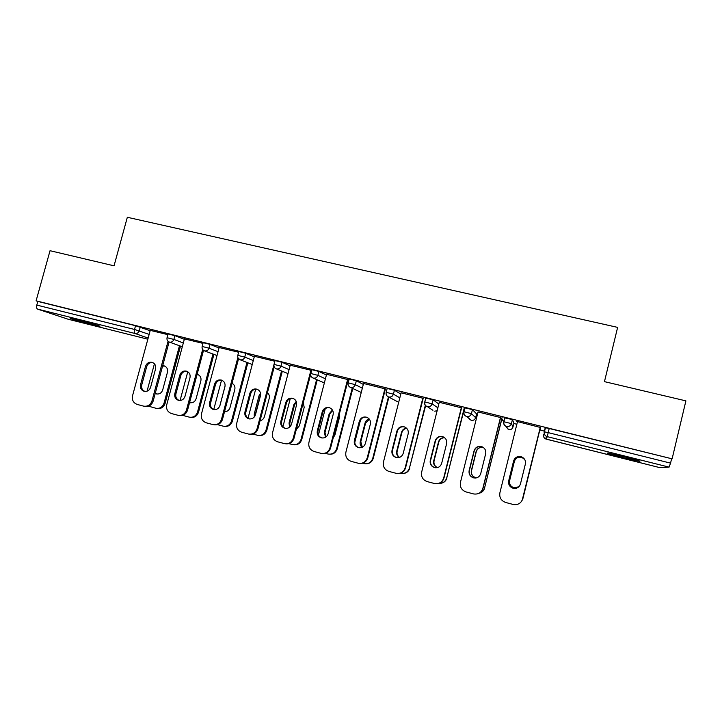 <?xml version="1.0" encoding="UTF-8"?>
<svg xmlns="http://www.w3.org/2000/svg" width="722" height="722" viewBox="0 0 722 722"><rect width="100%" height="100%" fill="white"/><g stroke="black" fill="none" stroke-linecap="round" stroke-linejoin="round"><path stroke-width="1.08" d="M91.532 324.44L99.383 326.218C103.029 326.795 89.429 322.77 78.617 320.081L70.828 318.33C67.272 317.779 81.017 321.832 91.532 324.44M621.994 457.414L639.313 461.286C641.75 461.439 636.939 459.968 624.864 456.873L607.653 453.037C605.307 452.911 610.081 454.373 621.994 457.414M476.502 414.211L477.422 414.446M501.492 420.439L504.064 421.079M513.838 423.516L516.844 424.265M539.821 429.996L544.605 431.187M67.958 319.178L147.848 339.214L68.049 319.205L37.571 309.097C36.587 308.547 36.335 307.211 36.804 305.09L37.824 301.426L36.1 300.83L50.035 250.705L114.04 265.822L127.334 217.286L617.635 327.382L604.458 381.64L685.9 400.872L672.11 458.84L549.216 428.498L548.206 432.622L670.558 463.136L671.568 458.903M670.558 463.136L669.077 467.134L659.7 467.603M36.1 300.83L672.11 458.84M516.835 421.44L540.246 427.424M522.376 499.804L540.101 428.868L540.805 429.193L540.065 429.012M516.79 421.594L517.466 421.756M168.055 333.943L174.877 335.658L184.318 339.295M37.824 301.426L135.546 325.712L150.14 330.739M669.077 467.134L547.204 436.639L548.206 432.622L544.217 431.801L545.227 427.704L549.216 428.498M202.972 343.392L184.435 338.871M238.811 351.542L245.742 353.275L254.27 356.839M274.847 361.262L254.415 356.298M311.823 369.709L318.889 371.451L326.407 375.025M347.607 379.51L326.597 374.285M387.182 388.463L394.411 390.223L400.8 394.041M422.803 398.21L401.107 392.813M476.583 413.914L472.441 409.609L471.43 413.652L475.636 417.677L476.583 413.914M464.995 407.876L472.441 409.609M500.454 417.524L478.045 411.955M501.628 419.292L502.368 419.473L501.736 419.464M513.911 423.209L512.43 419.554L511.42 423.624L512.972 427.018L513.911 423.209M504.849 417.921L512.43 419.554M464.454 410.033L463.786 409.87M461.313 407.795L439.265 402.307M425.772 398.084L433.11 399.835L438.832 404.031M384.907 388.788L363.554 383.472M349.195 379.014L356.343 380.756L363.319 384.411M311.633 370.413L290.217 365.224M275.028 360.558L282.022 362.291L290.054 365.846M238.63 352.255L219.154 347.517M203.162 342.679L210.03 344.394L219.028 347.986M167.865 334.656L150.239 330.36M518.522 487.07L513.125 488.189C509.696 486.881 508.243 484.444 508.757 480.87L513.667 460.997C515.048 457.333 517.674 455.97 521.546 456.9L524.542 459.246M540.264 427.424L522.196 500.22M540.282 427.28L522.665 498.866C521.122 503.261 518.017 505.138 513.333 504.507L505.653 502.467C501.122 500.77 499.2 497.557 499.877 492.846L517.503 421.612M508.676 480.888L513.604 460.952C514.985 457.279 517.62 455.907 521.51 456.845C524.605 458.28 525.896 460.663 525.381 463.984L520.454 483.975C519.208 487.44 516.744 488.857 513.053 488.234C509.615 486.917 508.153 484.471 508.676 480.888L508.757 480.87M524.686 459.481L521.943 457.423C518.188 456.521 515.643 457.847 514.308 461.394L509.542 480.653C509.046 484.119 510.454 486.484 513.775 487.747L518.757 486.854M540.426 427.469L523.062 498.018M524.704 459.499L521.979 457.477C518.234 456.575 515.698 457.892 514.371 461.439L509.624 480.635C509.118 484.083 510.526 486.438 513.838 487.702L518.784 486.836M523.098 497.945L522.611 499.335M475.527 478.018L473.632 477.811C470.257 476.529 468.84 474.11 469.363 470.573L474.273 450.871C475.636 447.27 478.208 445.898 481.998 446.783L482.675 447.071M500.608 417.56L483.027 488.298C482.278 490.933 480.626 492.729 478.054 493.677M500.499 417.379L482.856 488.343C481.312 492.711 478.235 494.57 473.614 493.938L466.087 491.935C461.629 490.265 459.752 487.088 460.437 482.413L478.081 411.811M469.147 470.554L474.083 450.799C475.437 447.18 478.018 445.808 481.827 446.692C484.913 448.091 486.195 450.456 485.662 453.777L480.735 473.587C479.498 477.025 477.062 478.433 473.433 477.829C470.049 476.538 468.623 474.11 469.147 470.554L469.363 470.573M435.799 467.793L434.788 467.603C431.467 466.34 430.068 463.948 430.601 460.437L435.519 440.907C436.855 437.351 439.382 435.998 443.091 436.828L443.236 436.882M461.584 407.858L443.985 477.973C442.947 481.33 440.7 483.235 437.243 483.695M461.349 407.641L443.696 477.991C442.153 482.323 439.102 484.173 434.554 483.541L427.162 481.583C422.785 479.931 420.944 476.791 421.639 472.161L439.301 402.163M430.267 460.392L435.204 440.808C436.539 437.234 439.075 435.871 442.803 436.702C445.862 438.073 447.135 440.42 446.602 443.732L441.665 463.371C440.429 466.773 438.028 468.181 434.463 467.585C431.133 466.313 429.734 463.921 430.267 460.392L430.601 460.437M397.172 457.694L396.568 457.567C393.291 456.322 391.929 453.948 392.461 450.465L397.389 431.106C398.679 427.641 401.125 426.278 404.726 427M423.191 398.309L405.574 467.82C404.383 471.484 401.874 473.388 398.066 473.524M422.839 398.066L405.168 467.802C403.625 472.107 400.611 473.948 396.125 473.316L388.869 471.394C384.564 469.769 382.759 466.656 383.463 462.062L401.143 392.669M392.01 450.393L396.947 430.971C398.273 427.451 400.764 426.088 404.41 426.882C407.452 428.227 408.706 430.547 408.165 433.859L403.228 453.326C402.001 456.692 399.627 458.091 396.125 457.513C392.84 456.259 391.468 453.885 392.01 450.393L392.461 450.465M359.312 447.766L358.951 447.685C355.729 446.458 354.394 444.111 354.935 440.655L359.863 421.467C361.099 418.101 363.455 416.729 366.929 417.325M385.413 388.914L367.787 457.829C366.487 461.665 363.852 463.542 359.872 463.461M384.943 388.644L367.254 457.775C365.72 462.053 362.733 463.885 358.311 463.262L351.19 461.367C346.948 459.761 345.188 456.683 345.901 452.134L363.59 383.337M354.367 440.546L359.312 421.296C360.621 417.821 363.058 416.459 366.641 417.226C369.655 418.534 370.891 420.836 370.35 424.13L365.404 443.434C364.177 446.774 361.839 448.163 358.392 447.604C355.161 446.367 353.816 444.021 354.367 440.546L354.935 440.655M322.111 438.001L321.931 437.956C318.763 436.747 317.454 434.427 317.996 430.998L322.933 411.973C324.124 408.697 326.407 407.316 329.773 407.822M348.23 379.664L330.595 448.001C329.223 451.945 326.515 453.795 322.445 453.551M347.643 379.366L329.945 447.92C328.411 452.162 325.469 453.976 321.11 453.362L314.106 451.503C309.937 449.923 308.213 446.873 308.935 442.36L326.633 374.14M317.319 430.863L322.265 411.775C323.555 408.336 325.965 406.982 329.476 407.713C332.454 409.004 333.672 411.287 333.131 414.563L328.176 433.705C326.967 437.018 324.656 438.398 321.263 437.848C318.086 436.63 316.768 434.301 317.319 430.863L317.996 430.998M483.433 447.559C479.814 446.81 477.377 448.145 476.105 451.575L471.34 470.672C470.834 474.11 472.215 476.448 475.491 477.693L476.421 477.874M479.002 493.297C481.89 492.539 483.758 490.725 484.597 487.855L501.772 419.329M502.286 416.648L484.597 487.855M483.505 447.613C479.931 446.918 477.531 448.263 476.285 451.647L471.538 470.681C471.033 474.11 472.414 476.439 475.672 477.684L476.511 477.847M484.751 487.81C484.038 490.364 482.44 492.097 479.959 493.018M444.535 437.658C441.485 437.595 439.472 439.012 438.507 441.909L433.732 460.844C433.218 464.011 434.409 466.277 437.315 467.648M438.868 483.388C442.848 483.487 445.465 481.637 446.728 477.856L464.038 409.934M464.445 407.253L446.728 477.856M444.662 437.758C441.683 437.776 439.734 439.193 438.805 442.008L434.048 460.889C433.534 463.966 434.671 466.204 437.469 467.603M446.999 477.838C446.006 481.078 443.831 482.919 440.483 483.37M406.522 428.164C403.95 428.489 402.271 429.897 401.495 432.397L396.721 451.169C396.207 453.84 397.064 455.934 399.302 457.459M400.34 473.244L400.71 473.343C405.051 473.948 407.966 472.17 409.455 468.009L425.628 405.665M425.33 405.322L409.455 468.009M406.694 428.327C404.239 428.733 402.641 430.132 401.901 432.523L397.145 451.241C396.64 453.804 397.434 455.853 399.519 457.387M409.843 468.027C408.688 471.565 406.269 473.406 402.578 473.542M369.177 418.95C367.065 419.536 365.684 420.89 365.052 423.02L360.269 441.647C359.791 443.895 360.386 445.799 362.056 447.351M360.567 419.825L354.755 442.433M362.606 463.217L364.114 463.614C368.391 464.21 371.279 462.45 372.76 458.317L373.256 458.362L388.896 397.145M388.454 396.91L372.76 458.317M369.375 419.202L365.567 423.182L360.801 441.747L362.345 447.216M373.256 458.362C372.01 462.071 369.456 463.885 365.612 463.813M332.427 410.024L329.169 413.796L324.386 432.27L325.496 437.279M333.221 437.812L334.909 435.023L339.692 416.504L339.566 413.255M325.279 408.625L318.42 435.077M325.469 453.344L328.077 454.039C332.3 454.625 335.152 452.875 336.632 448.768L337.237 448.84L352.796 388.499M352.237 388.237L336.632 448.768M332.643 410.394L329.792 413.977L325.026 432.397L325.857 437.045M337.237 448.84C335.757 452.938 332.914 454.689 328.7 454.093M285.533 428.399L285.488 428.39C282.374 427.189 281.093 424.897 281.643 421.495L286.571 402.623C287.735 399.428 289.955 398.048 293.222 398.472M310.613 374.483L293.989 438.317C292.572 442.333 289.802 444.165 285.695 443.804M310.938 370.242L293.231 438.209C291.697 442.424 288.782 444.229 284.486 443.615L277.609 441.792C273.512 440.23 271.815 437.216 272.546 432.74L290.253 365.097M280.849 421.332L285.804 402.407C287.085 399.004 289.45 397.66 292.906 398.354C295.849 399.627 297.049 401.892 296.498 405.15L291.544 424.13C290.334 427.415 288.06 428.787 284.712 428.245C281.589 427.045 280.298 424.744 280.849 421.332L281.643 421.495M296.219 401.405L293.827 404.717L289.044 423.038L289.567 427.198M296.3 429.446L299.413 425.745L304.197 407.379L303.276 402.641M290.271 398.625L282.907 426.801M288.917 443.624L292.59 444.599C296.751 445.194 299.576 443.443 301.056 439.373L301.769 439.472L317.265 379.853M316.606 379.573L301.056 439.373M296.435 401.983L294.549 404.925L289.784 423.191L290.036 426.774M301.769 439.472C300.397 443.353 297.726 445.122 293.755 444.779M249.55 418.95C246.527 417.749 245.29 415.475 245.85 412.136L250.787 393.427C251.915 390.295 254.081 388.914 257.258 389.275M274.207 366.947L257.953 428.796C256.49 432.857 253.702 434.662 249.577 434.211M274.017 364.411L257.095 428.651C255.561 432.839 252.682 434.626 248.449 434.03L241.68 432.234C237.646 430.691 235.995 427.704 236.726 423.272L254.442 356.19M244.957 411.946L249.911 393.174C251.184 389.817 253.512 388.472 256.906 389.149C259.812 390.394 260.994 392.633 260.434 395.882L255.48 414.699C254.279 417.957 252.032 419.32 248.738 418.796C245.66 417.614 244.397 415.33 244.957 411.946L245.85 412.136M260.498 393.201L259.027 395.764L254.243 413.941L254.288 416.991M260.082 420.673C262.303 420.195 263.756 418.841 264.451 416.603L269.234 398.391C269.721 396.107 269.116 394.23 267.429 392.741M255.678 389.185L248.025 418.228M252.935 434.066L257.646 435.312C261.752 435.898 264.541 434.166 266.021 430.113L266.833 430.249L282.293 371.279M281.535 370.964L266.021 430.113M260.624 394.275L254.92 416.089M266.833 430.249C265.425 434.166 262.718 435.917 258.729 435.483M214.136 409.636C211.23 408.426 210.048 406.188 210.616 402.93L215.553 384.366C216.654 381.306 218.757 379.925 221.862 380.232M238.558 358.744L222.475 419.419C220.986 423.516 218.17 425.294 214.046 424.762M237.872 357.534L221.51 419.247C219.993 423.399 217.141 425.177 212.963 424.59L206.311 422.821C202.34 421.305 200.725 418.345 201.465 413.95L219.181 347.417M209.615 402.714L214.569 384.095C215.833 380.765 218.125 379.429 221.464 380.088C224.334 381.306 225.49 383.526 224.93 386.757L219.984 405.421C218.784 408.652 216.564 410.006 213.324 409.491C210.292 408.327 209.055 406.062 209.615 402.714L210.616 402.93M225.083 386.017L219.786 406.035M224.524 411.702C227.259 411.675 229.091 410.313 230.011 407.605L234.794 389.537C235.336 386.739 234.415 384.664 232.042 383.319M221.537 380.178L213.748 409.5M217.512 424.644L223.224 426.17C227.277 426.738 230.038 425.014 231.518 420.998L232.421 421.152L247.845 362.787M246.996 362.453L231.518 420.998M232.421 421.152C230.977 425.114 228.26 426.837 224.262 426.332M179.282 400.475C176.475 399.248 175.347 397.046 175.915 393.86L180.852 375.449C181.935 372.444 183.984 371.072 187.007 371.325M203.523 350.387L187.549 410.177C186.032 414.293 183.226 416.053 179.119 415.475L179.056 415.466M202.647 349.493L186.484 409.988C184.967 414.103 182.143 415.881 178.027 415.294L171.493 413.553C167.576 412.054 165.997 409.13 166.737 404.762L184.453 338.78M174.823 393.616L179.778 375.151C181.023 371.857 183.289 370.53 186.565 371.162C189.408 372.362 190.545 374.565 189.976 377.777L185.031 396.279C183.83 399.483 181.637 400.836 178.451 400.331C175.464 399.176 174.255 396.938 174.823 393.616L175.915 393.86M189.57 402.614L189.715 402.659C192.81 403.147 194.94 401.847 196.095 398.743L200.878 380.819C201.42 377.705 200.31 375.575 197.557 374.411L197.133 374.294M187.783 371.731L180.085 400.484M182.648 415.367L189.326 417.154C193.325 417.722 196.05 416.007 197.521 412.018L198.523 412.199L213.929 354.394M212.981 354.033L197.521 412.018M197.972 374.556L197.088 374.474M189.624 402.416L190.5 402.804M198.523 412.199C197.052 416.179 194.326 417.885 190.346 417.325L190.319 417.316M144.96 391.459C142.243 390.223 141.178 388.039 141.747 384.925L146.683 366.668C147.739 363.717 149.743 362.345 152.694 362.552M169.074 341.966L153.154 401.089C151.638 405.168 148.858 406.919 144.815 406.351L144.535 406.296M168.045 341.289L151.99 400.863C150.474 404.961 147.694 406.712 143.633 406.143L137.198 404.428C133.344 402.957 131.801 400.051 132.55 395.728L150.266 330.279M140.555 384.655L145.51 366.343C146.756 363.085 148.985 361.758 152.207 362.372C155.013 363.554 156.123 365.738 155.555 368.924L150.609 387.281C149.418 390.458 147.252 391.802 144.111 391.306C141.169 390.169 139.987 387.958 140.555 384.655L141.747 384.925M155.212 393.427L156.367 393.905C159.418 394.383 161.52 393.084 162.676 390.006L167.459 372.227C168 369.132 166.917 367.02 164.192 365.873L162.694 365.657M154.427 363.807L147.035 391.198M148.506 406.17L155.925 408.273C159.869 408.832 162.567 407.127 164.038 403.165L165.121 403.372L180.509 346.1M179.471 345.73L164.038 403.165M164.643 366.036L162.567 366.144M155.356 392.912L157.179 394.05M165.121 403.372C163.659 407.325 160.97 409.022 157.035 408.471L156.8 408.426M545.462 427.695L544.451 431.801C544.054 433.868 544.74 435.402 546.509 436.395L547.204 436.639L546.337 439.166L659.727 467.612M659.709 467.603L545.688 438.94C543.946 438.001 543.224 436.575 543.549 434.662M148.145 338.104L134.987 333.474L37.571 309.097M36.804 305.09L134.536 329.458L135.546 325.712M140.258 327.057L139.247 330.793C138.471 332.869 137.045 333.763 134.987 333.474C134.193 332.959 134.039 331.624 134.536 329.458L149.156 334.385M546.337 439.166L545.688 438.94L546.509 436.395C544.641 435.384 543.874 433.859 544.217 431.801M512.972 427.018L512.972 427.018C512.214 429.121 510.716 430.005 508.468 429.671L505.635 426.088M504.922 417.614L503.911 421.684C503.505 423.769 504.2 425.294 505.996 426.269L506.6 426.476C509.01 426.828 510.616 425.881 511.42 423.624L503.685 421.693L504.687 417.623M503.848 421.973L503.685 421.693C503.333 423.76 504.1 425.285 505.996 426.269L508.631 429.707M463.984 411.901L464.029 411.739C463.623 413.832 464.327 415.349 466.123 416.305C464.237 415.349 463.461 413.823 463.813 411.748M463.822 411.72L464.824 407.722M433.11 399.835L432.099 403.842L437.875 407.804M424.762 402.073L424.798 401.946C424.392 404.049 425.096 405.565 426.91 406.495C425.014 405.556 424.247 404.049 424.608 401.973M394.411 390.223L393.4 394.185L399.835 397.822M386.162 392.425L386.198 392.308C385.792 394.42 386.496 395.927 388.319 396.847L397.199 401.531M356.343 380.756L355.332 384.691L362.345 388.192M348.185 382.931L348.212 382.831C347.805 384.943 348.518 386.441 350.35 387.344L361.244 392.47M318.889 371.451L317.87 375.35L325.423 378.788M310.803 373.599L310.83 373.509C310.424 375.611 311.137 377.11 312.978 377.994L324.349 382.931M282.022 362.291L281.011 366.153L289.08 369.592M245.742 353.275L244.731 357.101L253.287 360.558M210.03 344.394L209.019 348.194L218.044 351.686M174.877 335.658L173.858 339.43L183.334 342.968M475.636 417.695L475.636 417.677C474.886 419.771 473.406 420.646 471.195 420.321L468.966 418.706M471.385 420.366L466.674 416.486C469.038 416.829 470.627 415.89 471.43 413.652L464.029 411.739L465.04 407.695M434.725 411.161L437.135 410.764M432.929 410.276L427.397 406.657C429.725 406.991 431.296 406.053 432.099 403.842L424.798 401.946L425.809 397.939M388.319 396.847L388.761 396.983C391.053 397.317 392.606 396.387 393.4 394.185L386.198 392.308L387.209 388.346M350.35 387.344L350.757 387.47C353.013 387.795 354.538 386.875 355.332 384.691L348.212 382.831L349.222 378.897M312.978 377.994L313.348 378.111C315.577 378.436 317.084 377.516 317.87 375.35L310.83 373.509L311.85 369.61M275.055 360.458L274.035 364.33C273.629 366.424 274.351 367.913 276.201 368.798L276.544 368.897C278.728 369.213 280.217 368.301 281.011 366.153L273.99 364.402M238.838 351.452L237.818 355.287C237.421 357.381 238.143 358.87 240.002 359.737L240.318 359.836C242.475 360.143 243.946 359.231 244.731 357.101L237.8 355.377M252.249 364.493L240.002 359.737L238.134 358.13M203.18 342.589L202.169 346.398C201.763 348.482 202.494 349.962 204.371 350.82L204.66 350.91C206.781 351.208 208.234 350.305 209.019 348.194L202.142 346.47M168.082 333.862L167.062 337.634C166.665 339.719 167.405 341.19 169.282 342.048L169.553 342.129C171.646 342.418 173.081 341.524 173.858 339.43L167.044 337.715M367.254 457.775L367.787 457.829M359.312 421.296L359.863 421.467M329.945 447.92L330.595 448.001M322.265 411.775L322.933 411.973M365.567 423.182L365.052 423.02M360.801 441.747L360.269 441.647M329.792 413.977L329.169 413.796M325.026 432.397L324.386 432.27M293.231 438.209L293.989 438.317M285.804 402.407L286.571 402.623M294.549 404.925L293.827 404.717M289.784 423.191L289.044 423.038M257.095 428.651L257.953 428.796M249.911 393.174L250.787 393.427M259.848 395.999L259.027 395.764M255.083 414.121L254.243 413.941M221.51 419.247L222.475 419.419M214.569 384.095L215.553 384.366M186.484 409.988L187.549 410.177M179.778 375.151L180.852 375.449M151.99 400.863L153.154 401.089M145.51 366.343L146.683 366.668M276.201 368.798L288.024 373.608M204.371 350.82L217.015 355.54M169.282 342.048L182.314 346.759M358.392 447.604L358.951 447.685M321.263 437.848L321.931 437.956M284.712 428.245L285.488 428.39M248.738 418.796L249.478 418.94M213.324 409.491L213.974 409.618M178.451 400.331L179.02 400.448M190.265 402.777L189.715 402.659M144.111 391.306L144.617 391.414M156.864 394.004L156.367 393.905"/></g></svg>
